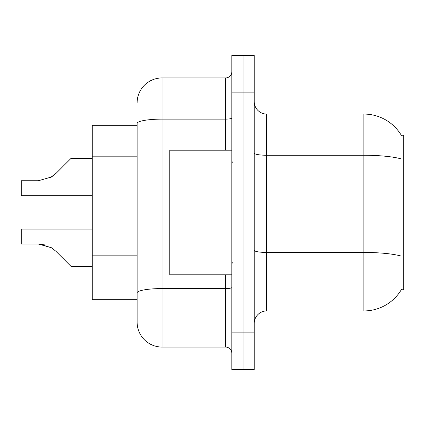 <?xml version="1.0" encoding="UTF-8"?>
<svg xmlns="http://www.w3.org/2000/svg" width="425" height="425" viewBox="0 0 425 425"><rect width="100%" height="100%" fill="white"/><g stroke="black" fill="none" stroke-linecap="round" stroke-linejoin="round"><path stroke-width="0.64" d="M401.498 289.377A43.605 43.605 0 0 1 363.88 310.93A43.605 43.605 0 0 0 401.28 289.749L403.75 289.749L403.75 135.251L401.28 135.251M137.121 125.285L92.267 125.285L92.267 299.715L137.121 299.715M254.24 323.388A12.458 12.458 0 0 1 266.698 310.93L363.88 310.93L363.88 114.07L266.698 114.07A12.458 12.458 0 0 1 254.24 101.612A12.458 12.458 0 0 0 266.698 114.07L266.698 310.93M243.026 332.111L243.026 369.484L254.24 369.484L254.24 332.111L243.026 332.111L243.026 369.484L231.811 369.484L231.811 332.111L243.026 332.111L243.026 92.889L243.026 332.111M231.811 332.111L231.811 55.516L243.026 55.516L243.026 92.889L243.026 55.516L254.24 55.516L254.24 332.111M401.37 135.405A43.605 43.605 0 0 0 363.88 114.07A43.605 43.605 0 0 1 401.37 135.405M137.121 102.861A24.921 24.921 0 0 1 162.042 77.94L162.042 347.06A24.921 24.921 0 0 1 137.121 322.139L137.121 123.452A24.921 4.33 180 0 1 162.042 119.122L225.585 119.122L225.585 77.94A6.232 6.232 0 0 0 231.811 71.708M162.042 347.06L225.585 347.06L225.585 274.794M162.042 77.94L225.585 77.94M231.811 353.292A6.232 6.232 0 0 0 225.585 347.06M92.267 229.07L21.25 229.07L21.25 244.003L38.34 244.003L21.25 244.003L38.34 244.003L21.25 244.003L38.34 244.003L21.25 244.003L38.34 244.003L21.25 244.003L38.34 244.003L21.25 244.003L38.34 244.003L21.25 244.003L38.34 244.003L51.494 247.759L39.275 244.019L51.494 247.759L39.275 244.019L51.494 247.759L39.275 244.019L51.494 247.759L39.275 244.019L51.494 247.759L39.275 244.019L51.494 247.759L39.275 244.019L51.494 247.759L55.957 251.303L71.087 266.433L92.267 266.433M51.494 247.759L55.957 251.303M71.087 158.318L92.267 158.318L71.087 158.318L55.957 173.448L49.964 177.868L51.494 176.991L38.34 180.747L21.25 180.747L21.25 195.681L92.267 195.681M55.957 173.448L49.964 177.868L55.957 173.448L49.964 177.868L55.957 173.448L49.964 177.868L55.957 173.448L49.964 177.868L55.957 173.448L49.964 177.868L55.957 173.448L51.494 176.991L55.957 173.448L51.494 176.991L38.34 180.747M231.811 150.206L169.766 150.206L169.766 274.794L231.811 274.794M45.178 244.959L38.34 244.003M137.121 156.172L92.267 156.172M137.121 255.845L92.267 255.845M400.876 158.817A43.605 7.57 180 0 0 363.88 155.252L266.698 155.252A12.458 2.162 0 0 1 254.24 153.09M401.009 256.036A43.605 7.57 180 0 0 363.88 252.439L266.698 252.439A12.458 2.162 -0 0 1 254.24 250.272M254.24 92.889L231.811 92.889M231.811 287.486A6.232 1.084 0 0 1 225.585 288.57L162.042 288.57A24.921 4.33 180 0 0 137.121 292.894M225.585 150.206L225.585 119.122A6.232 1.084 0 0 0 231.811 118.038M233.059 162.663L231.811 161.415M233.059 262.337L231.811 263.585"/></g></svg>
